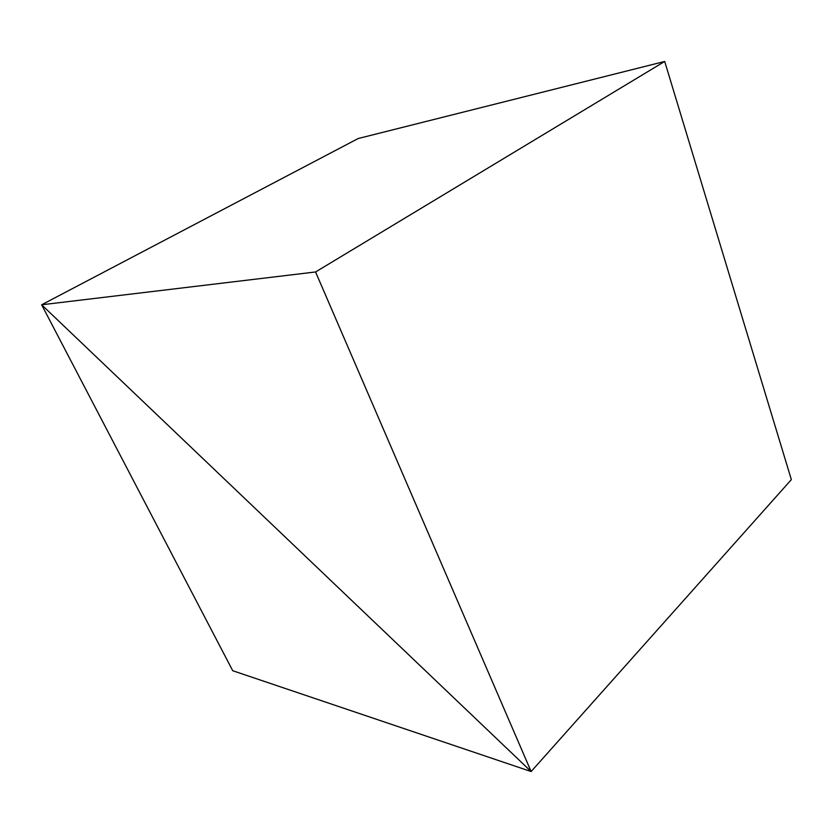 <?xml version="1.0" encoding="UTF-8"?>
<svg xmlns="http://www.w3.org/2000/svg" width="833" height="833" viewBox="0 0 833 833"><rect width="100%" height="100%" fill="white"/><g stroke="black" fill="none" stroke-linecap="round" stroke-linejoin="round"><path stroke-width="1.25" d="M358.211 138.517L41.65 304.784L531.131 771.545L791.35 479.631L531.131 771.545L315.572 271.964L664.703 61.455L791.35 479.631L664.703 61.455L315.572 271.964L41.65 304.784L358.211 138.517L664.703 61.455L358.211 138.517L41.65 304.784L531.131 771.545L315.572 271.964L41.65 304.784L358.211 138.517M791.35 479.631L531.131 771.545L41.65 304.784L232.73 670.721L531.131 771.545L791.35 479.631M531.131 771.545L41.65 304.784L232.73 670.721L531.131 771.545"/></g></svg>
